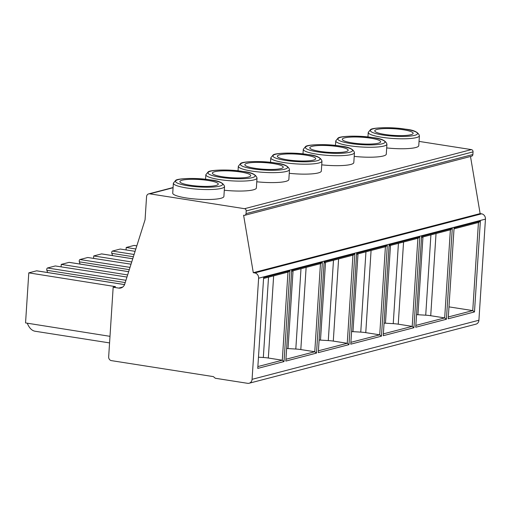 <?xml version="1.0" encoding="UTF-8"?>
<svg xmlns="http://www.w3.org/2000/svg" width="511" height="511" viewBox="0 0 511 511"><rect width="100%" height="100%" fill="white"/><g stroke="black" fill="none" stroke-linecap="round" stroke-linejoin="round"><path stroke-width="0.77" d="M252.076 379.328L258.617 278.214A4.72 4.12 -104.6 0 0 254.765 272.925L253.29 272.689L243.606 215.246L244.124 215.329A2.025 1.763 -104.6 0 0 246.034 213.617L246.2 210.966A2.025 1.763 -104.6 0 0 244.552 208.699L149.736 193.835A3.373 2.945 -104.6 0 0 148.669 193.886A3.373 2.945 -104.6 0 0 146.561 196.684L145.067 219.749L124.741 284.078A6.745 5.883 75.4 0 1 120.826 287.993A6.745 5.883 75.4 0 1 118.699 288.095L113.167 287.227L108.664 356.85A3.373 2.945 -104.6 0 0 111.411 360.632L213.362 376.613L215.329 378.261L247.631 383.32A4.72 4.12 -104.6 0 0 249.119 383.25A4.72 4.12 -104.6 0 0 252.076 379.328L478.909 320.237L485.45 219.123A4.72 4.12 -104.6 0 0 481.605 213.828L480.123 213.598L470.503 156.494M244.763 215.297L471.596 156.206A2.025 1.763 -104.6 0 0 472.867 154.526L473.039 151.876A2.025 1.763 -104.6 0 0 471.391 149.602L419.039 141.4M249.119 383.25L475.952 324.159A4.72 4.12 -104.6 0 0 478.909 320.237M253.29 272.689L480.123 213.598M173.37 183.181L172.731 193.126A25.639 4.452 3.7 0 0 186.164 197.942A25.639 4.452 3.7 0 0 223.901 196.435L224.54 186.489C223.467 182.881 218.772 180.696 210.455 179.917C196.831 177.579 177.815 178.377 175.746 180.3L173.37 183.181A25.639 4.452 3.7 0 0 186.809 187.997A25.639 4.452 3.7 0 0 224.54 186.489M224.297 190.226A25.639 4.452 3.7 0 0 256.375 187.971L257.02 178.026C255.947 174.423 251.252 172.233 242.936 171.46C229.305 169.115 210.296 169.914 208.22 171.837L205.85 174.717A25.639 4.452 3.7 0 0 219.289 179.54A25.639 4.452 3.7 0 0 257.02 178.026M256.778 181.769A25.639 4.452 3.7 0 0 288.856 179.514L289.494 169.569C288.421 165.96 283.726 163.769 275.416 162.996C261.785 160.652 242.776 161.45 240.7 163.373L238.33 166.26A25.639 4.452 3.7 0 0 251.763 171.076A25.639 4.452 3.7 0 0 289.494 169.569M289.258 173.306A25.639 4.452 3.7 0 0 321.33 171.051L321.975 161.106C320.902 157.503 316.207 155.312 307.89 154.539C294.266 152.195 275.25 152.993 273.181 154.916L270.804 157.797A25.639 4.452 3.7 0 0 284.244 162.613A25.639 4.452 3.7 0 0 321.975 161.106M321.732 164.842A25.639 4.452 3.7 0 0 353.81 162.594L354.455 152.642C353.382 149.04 348.687 146.849 340.371 146.076C326.74 143.732 307.731 144.53 305.655 146.453L303.285 149.333A25.639 4.452 3.7 0 0 316.724 154.156A25.639 4.452 3.7 0 0 354.455 152.642M354.212 156.385A25.639 4.452 3.7 0 0 386.29 154.13L386.929 144.185C385.856 140.576 381.161 138.392 372.851 137.612C359.22 135.274 340.205 136.073 338.135 137.996L335.759 140.876A25.639 4.452 3.7 0 0 349.198 145.692A25.639 4.452 3.7 0 0 386.929 144.185M386.686 147.922A25.639 4.452 3.7 0 0 418.765 145.667L419.41 135.722C418.337 132.119 413.642 129.928 405.325 129.155C391.701 126.811 372.685 127.609 370.609 129.532L368.239 132.413A25.639 4.452 3.7 0 0 381.679 137.235A25.639 4.452 3.7 0 0 419.41 135.722M124.69 284.225L123.719 284.48L36.607 270.824A1.348 0.62 -81.1 0 1 36.735 270.817A1.348 0.62 -81.1 0 1 36.849 270.862M113.167 287.227L115.486 286.626L28.788 272.861L36.607 270.824M126.958 277.051L55.29 265.956L47.472 267.994A1.348 0.62 -81.1 0 0 46.846 268.901A1.348 0.62 -81.1 0 0 46.833 270.287L47.644 272.529M28.788 272.861L25.55 322.92L109.993 336.327M109.565 342.913L35.125 331.243A32.046 14.672 -81.1 0 1 27.275 323.195M127.629 274.937L61.263 264.398L69.087 262.36A1.348 0.62 -81.1 0 1 69.209 262.354A1.348 0.62 -81.1 0 1 69.324 262.399M61.263 264.398L61.109 266.857M80.125 264.066L79.314 261.824A1.348 0.62 -81.1 0 1 79.32 260.438A1.348 0.62 -81.1 0 1 79.946 259.531L87.764 257.499L131.02 264.193M131.723 261.971L93.743 255.941L101.561 253.903A1.348 0.62 -81.1 0 1 101.689 253.897A1.348 0.62 -81.1 0 1 101.804 253.941M93.743 255.941L93.583 258.4M112.605 255.609L111.788 253.36A1.348 0.62 -81.1 0 1 111.8 251.98A1.348 0.62 -81.1 0 1 112.426 251.073L120.245 249.036L135.089 251.335M135.824 249.004L126.223 247.477L134.042 245.44A1.348 0.62 -81.1 0 1 134.163 245.433A1.348 0.62 -81.1 0 1 134.278 245.478M126.223 247.477L126.064 249.936M208.194 180.472A19.226 3.341 -176.3 0 1 218.274 184.088A19.226 3.341 -176.3 0 1 189.977 185.218A19.226 3.341 -176.3 0 1 179.898 181.603A19.226 3.341 -176.3 0 1 208.194 180.472M240.675 172.009A19.226 3.341 -176.3 0 1 250.754 175.624A19.226 3.341 -176.3 0 1 222.451 176.755A19.226 3.341 -176.3 0 1 212.372 173.146A19.226 3.341 -176.3 0 1 240.675 172.009M273.149 163.552A19.226 3.341 -176.3 0 1 283.228 167.161A19.226 3.341 -176.3 0 1 254.932 168.298A19.226 3.341 -176.3 0 1 244.852 164.683A19.226 3.341 -176.3 0 1 273.149 163.552M305.629 155.089A19.226 3.341 -176.3 0 1 315.709 158.704A19.226 3.341 -176.3 0 1 287.406 159.834A19.226 3.341 -176.3 0 1 277.332 156.219A19.226 3.341 -176.3 0 1 305.629 155.089M338.11 146.625A19.226 3.341 -176.3 0 1 348.183 150.24A19.226 3.341 -176.3 0 1 319.886 151.377A19.226 3.341 -176.3 0 1 309.807 147.762A19.226 3.341 -176.3 0 1 338.11 146.625M370.584 138.168A19.226 3.341 -176.3 0 1 380.663 141.783A19.226 3.341 -176.3 0 1 352.366 142.914A19.226 3.341 -176.3 0 1 342.287 139.299A19.226 3.341 -176.3 0 1 370.584 138.168M403.064 129.705A19.226 3.341 -176.3 0 1 413.144 133.32A19.226 3.341 -176.3 0 1 384.84 134.45A19.226 3.341 -176.3 0 1 374.767 130.842A19.226 3.341 -176.3 0 1 403.064 129.705M478.443 222.406L480.359 221.103L474.483 311.94L448.204 318.787L454.081 227.944L480.359 221.103M449.131 306.894L472.745 310.592L474.483 311.94M289.897 270.715L263.625 277.562L257.748 368.399L284.027 361.558L289.897 270.715L287.987 272.024M258.63 357.221L263.325 357.496A10.118 1.757 3.7 0 1 268.332 358.026L282.289 360.21L284.027 361.558M291.692 270.249L285.815 361.092L291.692 270.249L322.377 262.258L320.467 263.561M286.786 348.496A20.242 3.513 3.7 0 0 288.019 348.579L295.805 349.039A10.118 1.757 3.7 0 1 300.813 349.562L314.763 351.747L316.501 353.095L285.815 361.092M292.337 270.983L291.762 271.552M324.166 261.792L318.296 352.628L324.166 261.792L354.858 253.795L352.948 255.104M319.26 340.039A20.242 3.513 3.7 0 0 320.499 340.115L328.286 340.575A10.118 1.757 3.7 0 1 333.287 341.099L347.244 343.29L348.981 344.631L318.296 352.628M324.811 262.52L324.236 263.095M356.646 253.328L350.77 344.165L356.646 253.328L387.332 245.331L385.422 246.641M351.74 331.575A20.242 3.513 3.7 0 0 352.973 331.658L360.76 332.118A10.118 1.757 3.7 0 1 365.767 332.642L379.718 334.826L381.462 336.174L350.77 344.165M357.291 254.063L356.716 254.631M389.127 244.865L383.25 335.708L389.127 244.865L419.812 236.874L417.902 238.177M384.221 323.118A20.242 3.513 3.7 0 0 385.454 323.195L393.24 323.655A10.118 1.757 3.7 0 1 398.248 324.178L412.198 326.369L413.936 327.711L383.25 335.708M389.765 245.599L389.197 246.168M421.601 236.408L415.73 327.244L421.601 236.408L452.292 228.411L450.383 229.72M416.695 314.655A20.242 3.513 3.7 0 0 417.934 314.731L425.72 315.191A10.118 1.757 3.7 0 1 430.722 315.721L444.679 317.906L446.416 319.254L415.73 327.244M422.246 237.136L421.671 237.711M258.617 278.214L485.45 219.123M454.081 227.944L448.204 318.787M263.625 277.562L257.748 368.399M316.501 353.095L322.377 262.258M348.981 344.631L354.858 253.795M381.462 336.174L387.332 245.331M413.936 327.711L419.812 236.874M446.416 319.254L452.292 228.411M254.765 272.925L481.605 213.828M246.034 213.617L472.867 154.526M246.2 210.966L473.039 151.876M244.552 208.699L471.391 149.602M149.736 193.835L173.076 187.754M46.833 270.287L125.214 282.57M47.472 267.994L125.936 280.296M118.699 288.095L122.736 287.041M128.651 271.699L69.087 262.36M79.946 259.531L130.018 267.381M132.732 258.79L101.561 253.903M112.426 251.073L134.093 254.472M136.814 245.874L134.042 245.44M79.314 261.824L129.296 269.661M111.788 253.36L133.377 256.746M210.27 179.929A23.615 4.101 3.7 0 0 178.345 179.591A23.615 4.101 3.7 0 0 187.895 185.761A23.615 4.101 3.7 0 0 219.826 186.093A23.615 4.101 3.7 0 0 210.27 179.929M242.751 171.466A23.615 4.101 3.7 0 0 210.819 171.134A23.615 4.101 3.7 0 0 220.375 177.298A23.615 4.101 3.7 0 0 252.306 177.636A23.615 4.101 3.7 0 0 242.751 171.466M275.231 163.009A23.615 4.101 3.7 0 0 243.3 162.67A23.615 4.101 3.7 0 0 252.856 168.841A23.615 4.101 3.7 0 0 284.78 169.173A23.615 4.101 3.7 0 0 275.231 163.009M307.705 154.546A23.615 4.101 3.7 0 0 275.78 154.213A23.615 4.101 3.7 0 0 285.33 160.377A23.615 4.101 3.7 0 0 317.261 160.716A23.615 4.101 3.7 0 0 307.705 154.546M340.185 146.089A23.615 4.101 3.7 0 0 308.254 145.75A23.615 4.101 3.7 0 0 317.81 151.914A23.615 4.101 3.7 0 0 349.741 152.252A23.615 4.101 3.7 0 0 340.185 146.089M372.666 137.625A23.615 4.101 3.7 0 0 340.735 137.287A23.615 4.101 3.7 0 0 350.284 143.457A23.615 4.101 3.7 0 0 382.215 143.789A23.615 4.101 3.7 0 0 372.666 137.625M405.14 129.162A23.615 4.101 3.7 0 0 373.209 128.829A23.615 4.101 3.7 0 0 382.765 134.993A23.615 4.101 3.7 0 0 414.696 135.332A23.615 4.101 3.7 0 0 405.14 129.162M448.479 316.916L472.745 310.592L478.443 222.502M287.98 272.114L282.289 360.21L258.023 366.528M268.332 358.026L273.647 275.851M263.325 357.496L268.524 277.186M286.09 359.22L314.763 351.747L320.461 263.657M300.813 349.562L306.127 267.387M295.805 349.039L300.998 268.722M293.052 270.798L288.019 348.579M318.57 350.757L347.244 343.29L352.941 255.193M333.287 341.099L338.601 258.93M328.286 340.575L333.479 260.265M325.526 262.335L320.499 340.115M351.051 342.3L379.718 334.826L385.415 246.73M365.767 332.642L371.082 250.467M360.76 332.118L365.953 251.802M358.007 253.871L352.973 331.658M383.525 333.836L412.198 326.369L417.896 238.273M398.248 324.178L403.562 242.01M393.24 323.655L398.433 243.345M390.487 245.414L385.454 323.195M416.005 325.373L444.679 317.906L450.376 229.809M430.722 315.721L436.036 233.546M425.72 315.191L430.914 234.881M422.961 236.951L417.934 314.731M367.958 136.756L367.403 136.903M335.478 145.22L334.929 145.36M303.004 153.677L302.448 153.824M270.523 162.14L269.968 162.287M238.049 170.604L237.494 170.744M205.569 179.061L205.013 179.208M173.088 187.524L148.669 193.886M123.783 284.461L36.735 270.817M128.657 271.673L69.209 262.354M132.739 258.764L101.689 253.897M136.82 245.848L134.163 245.433M205.556 179.265L205.85 174.717M238.03 170.808L238.33 166.26M270.511 162.345L270.804 157.797M302.991 153.881L303.285 149.333M335.465 145.424L335.759 140.876M367.946 136.961L368.239 132.413M454.177 228.819L478.916 222.374M263.721 278.438L288.46 271.993M291.787 271.124L320.934 263.529M324.268 262.667L353.414 255.072M356.742 254.203L385.888 246.609M389.222 245.74L418.368 238.152M421.703 237.283L450.849 229.688"/></g></svg>
